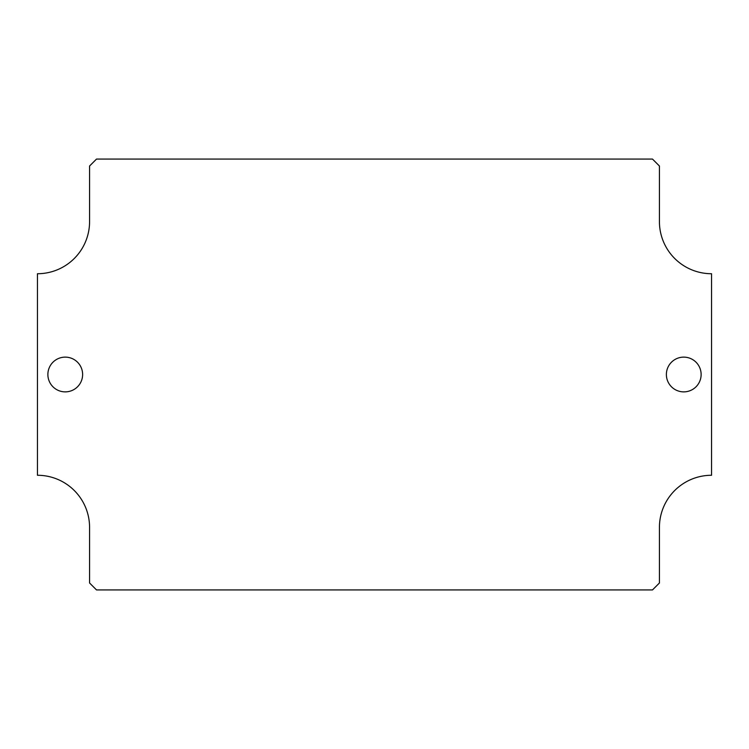 <?xml version="1.0" encoding="UTF-8"?>
<svg xmlns="http://www.w3.org/2000/svg" width="749" height="749" viewBox="0 0 749 749"><rect width="100%" height="100%" fill="white"/><g stroke="black" fill="none" stroke-linecap="round" stroke-linejoin="round"><path stroke-width="1.12" d="M701.13 374.5A17.377 17.377 0 0 1 675.064 389.546A17.377 17.377 0 0 1 675.064 359.454A17.377 17.377 0 0 1 701.13 374.5M82.624 374.5A17.377 17.377 0 0 1 56.559 389.546A17.377 17.377 0 0 1 56.559 359.454A17.377 17.377 0 0 1 82.624 374.5M652.482 159.069L659.429 166.016L659.429 221.61A52.121 52.121 0 0 0 711.55 273.731L711.55 475.269A52.121 52.121 0 0 0 659.429 527.39L659.429 582.984L652.482 589.931L96.518 589.931L89.571 582.984L89.571 527.39A52.121 52.121 0 0 0 37.45 475.269L37.45 273.731A52.121 52.121 0 0 0 89.571 221.61L89.571 166.016L96.518 159.069L652.482 159.069"/></g></svg>
